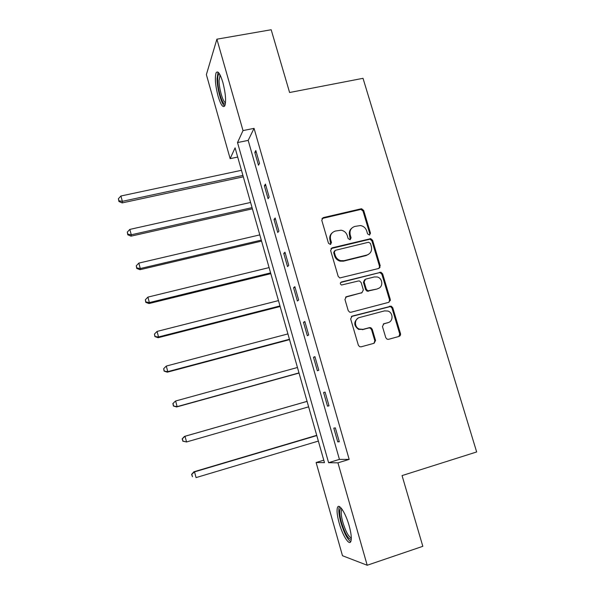 <?xml version="1.0" encoding="UTF-8"?>
<svg xmlns="http://www.w3.org/2000/svg" width="595" height="595" viewBox="0 0 595 595"><rect width="100%" height="100%" fill="white"/><g stroke="black" fill="none" stroke-linecap="round" stroke-linejoin="round"><path stroke-width="0.89" d="M369.488 235.047L370.492 233.195L363.701 210.481L361.641 208.786L360.994 208.838L323.249 217.606L321.761 220.262L328.5 243.296L330.433 244.463L331.475 242.582L330.604 239.592C329.779 235.285 331.363 232.437 335.342 231.046L341.151 230.198C344.2 230.815 346.245 232.615 347.279 235.598L348.157 238.565L350.076 239.726L351.095 237.859L350.217 234.899C349.391 230.615 350.938 227.788 354.873 226.412L360.458 225.55C363.552 226.115 365.635 227.915 366.706 230.949L367.584 233.895L369.488 235.047M369.644 235.003L369.793 233.761L363.024 211.099L360.972 209.41L321.977 218.521M330.723 244.359L330.002 240.149L330.604 239.592M350.291 239.659L349.57 235.456L350.217 234.899M339.187 523.117C337.12 515.545 336.562 510.317 337.506 507.438C339.038 502.931 345.65 513.091 349.139 525.697C351.221 533.343 351.794 538.594 350.842 541.45C349.191 546.024 342.519 535.314 339.187 523.117M218.067 96.152C215.338 85.494 214.683 77.714 216.104 72.806C217.852 70.336 220.098 73.52 222.85 82.348C225.602 93.17 226.264 100.971 224.836 105.754C223.036 108.178 220.775 104.98 218.067 96.152M385.768 337.677L387.114 339.217L388.52 339.321L399.081 336.42L400.509 333.654L392.767 307.749L391.25 306.157L352.128 316.124L350.648 318.905L358.339 345.174L359.596 346.677L361.128 346.826L374.091 343.278L375.549 340.474L372.239 329.273L370.863 327.726L369.473 327.629L363.062 329.355L359.231 329.05C354.025 327.079 354.293 318.608 359.573 317.499L384.534 310.88L387.888 311.029C393.325 312.65 393.451 321.464 388.037 322.639L383.901 323.747L382.451 326.521L385.768 337.677M216.892 39.188L271.179 29.75L289.601 92.508L363.017 78.317L476.662 451.962L402.056 475.591L422.822 546.314L367.204 565.25L342.482 555.715L316.116 462.516L324.476 462.635L235.084 147.865L230.146 158.642L206.376 74.635L216.892 39.188L243.013 130.588L237.517 142.569L328.604 462.694L337.945 462.836L367.204 565.25M254.058 128.356L248.182 140.383L339.433 459.385L349.168 459.392L254.058 128.356L243.013 130.588M349.168 459.392L337.945 462.836M378.792 268.457L380.227 265.772L372.619 240.335L370.745 238.662L332.107 247.84L330.619 250.532L338.176 276.333L339.782 277.954L378.792 268.457M382.652 273.893L390.32 299.56L388.892 302.29L350.99 312.249L349.629 312.159L348.209 310.597L344.944 299.434L346.424 296.682L361.894 292.688L363.352 289.958L361.187 282.625L359.573 281.004L358.435 280.974L341.485 285.035C339.998 283.964 339.983 282.952 341.433 281.993L380.964 272.257L382.652 273.893L381.923 274.355L389.569 299.962L390.32 299.56M254.816 152.424L258.483 165.224L259.509 163.402L255.82 150.528L254.816 152.424L256.274 152.119M264.373 185.796L268.077 198.715L269.171 197.094L265.444 184.1L264.373 185.796L265.839 185.476M274.02 219.473L277.753 232.504L278.914 231.083L275.158 217.971L274.02 219.473L275.492 219.131M283.755 253.448L287.526 266.605L288.754 265.392L284.96 252.161L283.755 253.448L285.228 253.098M293.58 287.742L297.381 301.011L298.675 300.014L294.845 286.664L293.58 287.742L295.053 287.37M303.495 322.349L307.332 335.744L308.693 334.963L304.833 321.478L303.495 322.349L304.967 321.962M313.498 357.275L317.373 370.789L318.808 370.231L314.904 356.628L313.498 357.275L314.978 356.866M323.598 392.522L327.503 406.169L329.013 405.827L325.078 392.098L323.598 392.522L325.078 392.098M333.788 428.103L337.737 441.869L339.314 441.758L335.342 427.902L333.788 428.103M400.584 334.695L399.818 334.903M399.788 334.212L400.584 333.988M389.666 300.772L390.394 300.579M379.469 267.668L380.034 267.527M323.777 460.173L316.116 462.516M237.695 157.065L230.146 158.642M248.182 140.383L237.517 142.569M339.433 459.385L328.604 462.694M399.587 335.684L400.301 335.491M327.503 406.169L328.983 405.738M337.737 441.869L339.217 441.423M351.771 228.16C349.57 230.042 348.834 232.474 349.57 235.456M332.077 232.942C329.972 234.846 329.28 237.249 330.002 240.149M379.03 268.382L379.506 266.255L371.92 240.878L370.053 239.212L330.954 248.591M370.425 243.407L368.521 242.254L335.335 250.324L334.301 252.206L335.223 255.367C336.145 258.104 337.967 259.866 340.712 260.662L344.059 260.67L366.751 255.069C370.67 253.649 372.202 250.807 371.354 246.531L370.425 243.407M334.472 250.934L333.691 252.726L334.301 252.206M368.684 254.243L366.059 255.582L343.419 261.175L340.087 261.16C337.35 260.372 335.528 258.609 334.613 255.88L333.691 252.726M388.929 302.282L389.569 299.962M362.095 292.628L345.524 297.18M381.923 274.355L380.242 272.718L379.208 272.718L340.667 282.484M377.788 288.59C383.44 287.437 382.957 278.215 377.2 276.972L374.322 276.943L365.583 279.159L364.133 281.874L366.297 289.2L367.866 290.814L377.074 289.021L378.844 288.203M364.646 279.695L363.441 282.328L364.133 281.874M377.074 289.021L367.167 291.238L365.605 289.631L363.441 282.328M388.52 322.483L383.217 324.074M358.064 318.154C353.527 321.88 353.69 325.621 358.547 329.385L363.062 329.355M373.943 343.315L374.828 340.779L371.533 329.6L370.157 328.061L368.766 327.964L362.37 329.682M398.873 336.48L399.728 333.966L392.016 308.136L390.498 306.544L351.34 316.525M241.458 170.304L120.926 196L122.347 201.333L122.161 202.902L243.31 176.827M118.97 200.827L118.405 198.7L118.911 201.46L118.97 200.827L122.347 201.333L242.916 175.436M118.405 198.7L120.926 196M122.161 202.902L118.911 201.46M225.349 103.961C222.828 106.059 217.703 90.068 217.688 80.139C217.644 76.517 218.105 74.457 219.072 73.959L219.51 73.921M220.12 75.022L219.057 80.6C219.079 88.848 222.984 102.266 225.512 102.727M218.067 72.181L217.041 78.83C217.101 88.625 221.526 104.46 224.672 106.066M351.281 539.152C348.439 539.643 345.189 534.169 341.53 522.73C339.388 514.682 339.128 509.9 340.742 508.375L341.329 508.294M342.051 509.253L341.582 509.9C340.809 512.206 341.247 516.393 342.906 522.462C345.777 531.677 348.573 536.839 351.303 537.932M339.462 506.62L339.262 506.992C338.31 509.863 338.86 515.054 340.913 522.574C344.118 533.031 347.391 539.39 350.745 541.658M250.592 202.456L129.836 229.402L131.272 234.787L131.034 236.155L252.399 208.83M127.873 234.237L127.3 232.087L127.784 234.787L127.873 234.237L131.272 234.787L252.057 207.633M127.3 232.087L129.836 229.402M131.034 236.155L127.784 234.787M259.799 234.891L138.828 263.102L140.279 268.531L139.981 269.706L261.569 241.109M136.85 267.943L136.27 265.772L136.738 268.412L136.85 267.943L140.279 268.531L261.287 240.112M136.27 265.772L138.828 263.102M139.981 269.706L136.738 268.412M269.089 267.601L147.902 297.113L149.36 302.587L149.01 303.554L270.814 273.67M145.909 301.948L145.329 299.761L145.775 302.342L145.909 301.948L149.36 302.587L270.591 272.874M145.329 299.761L147.902 297.113M149.01 303.554L145.775 302.342M278.467 300.609L157.058 331.422L158.53 336.956L158.121 337.715L280.141 306.514M155.05 336.272L154.462 334.063L154.893 336.577L158.53 336.956L279.977 305.927M154.462 334.063L157.058 331.422M158.121 337.715L154.893 336.577M287.921 333.907L166.295 366.059L167.783 371.637L167.314 372.18L289.549 339.641M164.28 370.901L163.685 368.677L164.094 371.124L167.783 371.637L289.445 339.269M163.685 368.677L166.295 366.059M167.314 372.18L164.094 371.124M399.788 336.071L399.208 336.205M297.455 367.494L175.622 401L177.124 406.63L176.596 406.965L299.04 373.065M173.584 405.857L172.989 403.603L173.383 405.991L177.124 406.63L298.995 372.901M172.788 403.745L175.101 401.365L172.989 403.603M176.596 406.965L173.383 405.991M307.079 401.365L184.45 436.418L185.03 436.269L186.547 441.959L308.634 406.846M307.079 401.387L185.03 436.269L182.152 438.909L182.985 441.126L182.375 438.857M182.985 441.126L186.547 441.959L182.754 441.17M182.152 438.909L184.45 436.418M316.726 435.332L193.881 471.79L194.528 471.872L196.06 477.606L318.355 441.081M316.793 435.577L194.528 471.872L191.605 474.394L192.468 476.729L191.858 474.438M191.605 474.394L193.881 471.79M369.793 233.761L370.492 233.195M330.872 243.124L331.475 242.582M350.448 238.417L351.095 237.859M322.668 218.216L323.249 217.606M360.325 209.455L360.994 208.838M363.024 211.099L363.701 210.481M331.504 248.375L332.107 247.84M369.212 239.242L369.904 238.692M371.92 240.878L372.619 240.335M379.506 266.255L380.227 265.772M334.613 255.88L335.223 255.367M343.419 261.175L344.059 260.67M366.059 255.582L366.751 255.069M345.784 297.091L346.424 296.682M361.21 293.112L361.894 292.688M340.801 282.439L341.433 281.993M379.208 272.718L379.922 272.25M365.605 289.631L366.297 289.2M368.35 291.267L369.049 290.843M383.262 324.044L383.901 323.747M387.286 322.981L388.037 322.639M368.766 327.964L369.473 327.629M371.533 329.6L372.239 329.273M374.828 340.779L375.549 340.474M351.466 316.488L352.128 316.124M389.286 306.499L390.037 306.113M392.016 308.136L392.767 307.749M399.728 333.966L400.509 333.654M360.972 209.41L361.641 208.786M370.053 239.212L370.745 238.662M340.087 261.16L340.712 260.662M367.167 291.238L367.866 290.814M380.242 272.718L380.964 272.257M358.547 329.385L359.231 329.05M370.157 328.061L370.863 327.726M390.498 306.544L391.25 306.157M220.351 75.491L219.696 75.61M219.86 74.531L219.072 73.959M341.865 508.993L340.742 508.375M342.326 509.662L341.582 509.9"/></g></svg>
